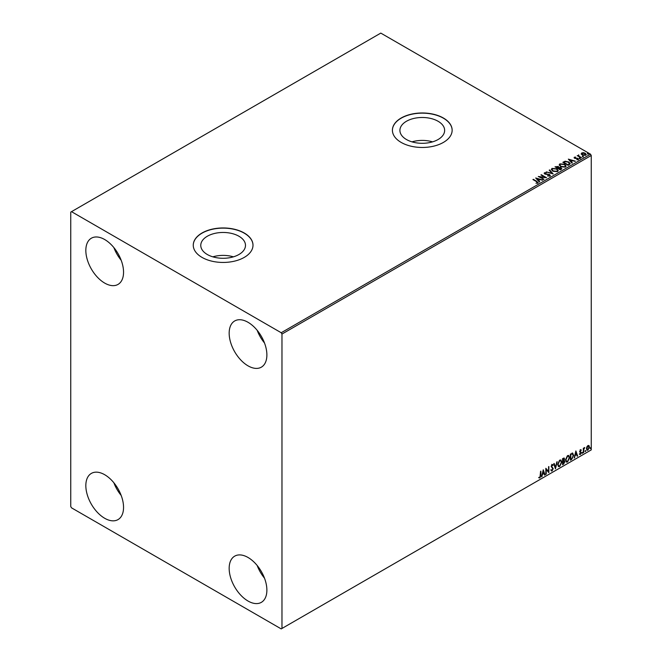 <?xml version="1.0" encoding="UTF-8"?>
<svg xmlns="http://www.w3.org/2000/svg" width="662" height="662" viewBox="0 0 662 662"><rect width="100%" height="100%" fill="white"/><g stroke="black" fill="none" stroke-linecap="round" stroke-linejoin="round"><path stroke-width="0.99" d="M438.087 121.27A22.359 12.909 0 0 0 413.717 118.465A22.359 12.909 0 0 0 399.914 130.397A22.359 12.909 0 0 0 406.468 139.525A22.359 12.909 0 0 0 430.838 142.322A22.359 12.909 0 0 0 444.641 130.397A22.359 12.909 0 0 0 438.087 121.27M432.559 141.858A22.359 12.909 0 0 0 411.996 141.858M238.941 236.243A22.359 12.909 0 0 0 214.571 233.446A22.359 12.909 0 0 0 200.768 245.37A22.359 12.909 0 0 0 207.314 254.506A22.359 12.909 0 0 0 231.683 257.303A22.359 12.909 0 0 0 245.486 245.37A22.359 12.909 0 0 0 238.941 236.243M233.413 256.839A22.359 12.909 0 0 0 212.841 256.839M244.253 233.007A29.873 17.245 0 0 0 211.699 229.267A29.873 17.245 0 0 0 193.254 245.197A29.873 17.245 0 0 0 202.009 257.394A29.873 17.245 0 0 0 234.555 261.134A29.873 17.245 0 0 0 253 245.197A29.873 17.245 0 0 0 244.253 233.007M253 245.288A29.873 17.245 0 0 0 244.253 233.181A29.873 17.245 0 0 0 211.766 229.424A29.873 17.245 0 0 0 193.254 245.288M443.399 118.026A29.873 17.245 0 0 0 410.845 114.286A29.873 17.245 0 0 0 392.409 130.224A29.873 17.245 0 0 0 401.155 142.413A29.873 17.245 0 0 0 433.709 146.153A29.873 17.245 0 0 0 452.146 130.224A29.873 17.245 0 0 0 443.399 118.026M452.146 130.306A29.873 17.245 0 0 0 443.399 118.2A29.873 17.245 0 0 0 410.912 114.443A29.873 17.245 0 0 0 392.409 130.306M248.018 601.03A26.67 15.4 60 0 1 230.599 577.521A26.67 15.4 60 0 1 234.687 556.154A26.67 15.4 60 0 1 248.018 557.47A26.67 15.4 60 0 1 265.445 580.979A26.67 15.4 60 0 1 261.358 602.346A26.67 15.4 60 0 1 248.018 601.03M264.502 578.183A26.67 15.4 60 0 1 257.187 565.514M104.695 283.088A26.67 15.4 60 0 1 87.268 259.587A26.67 15.4 60 0 1 91.356 238.221A26.67 15.4 60 0 1 104.695 239.536A26.67 15.4 60 0 1 122.114 263.037A26.67 15.4 60 0 1 118.026 284.412A26.67 15.4 60 0 1 104.695 283.088M121.171 260.249A26.67 15.4 60 0 1 113.864 247.58M248.018 365.838A26.67 15.4 60 0 1 230.599 342.337A26.67 15.4 60 0 1 234.687 320.971A26.67 15.4 60 0 1 248.018 322.286A26.67 15.4 60 0 1 265.445 345.787A26.67 15.4 60 0 1 261.358 367.162A26.67 15.4 60 0 1 248.018 365.838M264.502 342.99A26.67 15.4 60 0 1 257.187 330.33M104.695 518.28A26.67 15.4 60 0 1 87.268 494.771A26.67 15.4 60 0 1 91.356 473.404A26.67 15.4 60 0 1 104.695 474.72A26.67 15.4 60 0 1 122.114 498.229A26.67 15.4 60 0 1 118.026 519.596A26.67 15.4 60 0 1 104.695 518.28M121.171 495.433A26.67 15.4 60 0 1 113.864 482.763M70.751 212.097L70.751 506.521L71.504 507.828L281.209 628.9L281.971 628.461L281.971 334.045L281.209 332.738L71.504 211.666L70.751 212.097M586.838 446.908L587.939 445.543L589.031 445.642L589.428 446.999L587.939 450.152L587.053 450.234L586.449 448.72L586.838 446.908M588.816 445.46L589.428 446.999M583.33 452.734L583.33 448.273L583.735 448.042L583.735 448.695L584.753 447.529L583.801 449.432L583.33 452.734M580.516 449.821L581.302 450.003L580.152 451.178L581.302 452.692L580.442 454.48L579.606 454.355L580.897 452.949L579.747 451.434L580.516 449.821L581.302 450.003L580.781 450.301M581.062 450.524L580.243 450.177L580.152 451.178M579.846 451.004L581.302 452.692M580.996 452.518L580.442 454.48L579.606 454.355M579.838 453.809L580.4 453.958M580.797 452.585L579.871 452.047M572.456 453.131L573.648 455.348L571.629 459.486L570.404 460.198L570.404 454.099L572.911 453.238M563.983 457.972L563.718 460.421L564.851 461.671L563.602 464.12L562.551 464.732L562.551 458.634L564.148 458.03L564.512 459.006L564.016 460.595L564.463 460.669M555.443 468.837L553.746 463.714L554.193 463.458L555.476 467.339L557.197 461.72L555.443 468.837M546.233 474.149L545.827 474.381L545.827 468.291L548.467 471.311L548.872 466.528L548.872 472.627L546.233 469.615L546.233 474.149L545.827 474.033M540.482 475.432L540.887 471.137L540.887 475.258L539.919 477.947L538.918 477.823L539.125 477.236L539.919 477.327L540.482 475.432M540.581 471.311L539.919 477.947L538.918 477.823M281.971 628.461L591.249 449.903L591.249 155.479L281.971 334.045M543.254 469.772L545.016 474.853L544.569 475.109L544.032 473.471L542.55 474.323L541.566 476.847L543.254 469.772M552.82 465.502L551.81 464.956L552.522 465.328L551.81 464.956L551.281 466.031L552.902 468.456L552.091 470.922L550.908 470.277L551.231 469.78L552.058 470.318L552.803 468.853L551.173 466.462L552.116 464.501L553.142 464.939L552.82 465.502L552.116 465.129L551.578 466.205L553.209 468.63L552.091 470.922L551.405 470.972M551.231 469.78L552.058 470.318M552.116 464.501L553.142 464.939L552.596 465.196M557.677 464.525L559.68 460.131L560.904 460.024L561.74 462.15L559.713 466.528L558.513 466.619L557.677 464.525M565.53 459.991L567.533 455.597L568.757 455.489L569.593 457.616L567.566 461.993L566.366 462.084L565.53 459.991M575.882 450.93L577.645 456.01L577.206 456.267L576.66 454.628L575.179 455.481L574.194 458.005L575.882 450.93M582.047 453.04L582.386 452.336L582.386 453.354L581.741 452.866M582.386 452.336L582.726 452.651L582.08 453.18M585.158 451.244L585.498 450.541L585.498 451.558L584.86 451.07M585.498 450.541L585.837 450.855L585.2 451.385M590.239 448.315L590.578 447.611L590.578 448.629L589.933 448.141M590.578 447.611L590.918 447.926L590.272 448.455M581.294 153.956L581.749 152.955L583.479 152.69L585.241 153.253L586.259 154.536L585.738 155.256L582.262 154.974L581.244 153.683M581.071 157.879L577.206 155.653L578.183 155.744L578.696 154.867L578.919 156.091L581.476 157.639L581.071 157.879M577.512 155.827L578.183 156.091L578.696 154.867M578.662 155.28L578.919 156.439L581.17 157.821M574.086 157.813L574.326 157.233L575.659 157.101L574.823 157.498L574.955 158.019L577.992 158.441L578.249 159.583L576.892 159.765L577.727 159.335L577.603 158.69L574.566 158.268L574.326 157.233L574.566 158.268M574.823 157.498L574.955 158.367L575.402 158.168M578.547 159.161L578.249 159.583M576.768 159.774L577.727 159.683L577.603 158.69M569.361 164.631L568.137 165.343L562.857 162.298L565.108 161.214L568.815 161.983L570.23 163.622L569.361 164.631M560.284 169.877L555.004 166.824L558.273 166.452L558.902 167.387L561.086 167.685L561.343 169.265L560.284 169.877M558.918 167.246L558.902 167.734L561.086 167.685M561.831 168.62L561.343 169.265M553.175 173.982L546.208 171.913L551.934 173.229L549.212 170.167L549.659 169.919L553.175 173.982M543.974 179.294L538.28 176.481L544.859 177.234L540.92 174.958L541.326 174.727L546.613 177.772L540.043 177.027L543.974 179.294M535.988 183.242L537.246 182.712L536.452 181.595L532.935 179.567L533.34 179.336L536.907 181.396L537.792 183.018L536.187 183.242L537.37 182.604M538.148 182.53L537.792 183.018M281.209 332.738L590.496 154.172L380.791 33.1L71.504 211.666M535.707 177.97L542.749 179.998L540.076 179.592L538.595 180.445L539.737 181.736L539.298 181.992L535.707 177.97M549.965 175.993L547.623 176.009L549.394 175.695L549.237 174.751L544.727 174.032L544.437 172.774L546.357 172.699L544.975 173.088L545.116 173.783L549.65 174.52L549.965 175.993L550.345 175.438M547.681 175.67L549.394 176.042L549.237 174.751M544.106 173.262L546.357 172.699M544.975 173.088L545.116 174.131L546.042 174.032M552.795 171.177L551.347 169.389L552 168.405L556.833 168.818L558.256 170.622L557.586 171.59L552.795 171.177M560.648 166.642L559.2 164.855L559.853 163.87L564.686 164.284L566.109 166.088L565.439 167.056L560.648 166.642M568.344 159.128L575.386 161.164L572.704 160.75L571.223 161.611L572.373 162.902L571.927 163.15L568.344 159.128M579.407 158.408L579.308 157.953L580.185 158.466M582.527 156.604L582.419 156.158L583.205 156.215L583.305 156.662L582.419 156.505L583.205 156.215L583.305 156.662M587.599 153.675L587.5 153.228L588.377 153.733M590.496 154.172L591.249 155.479M533.34 179.683L536.907 181.744L537.792 183.366M536.063 178.359L542.352 180.23M539.538 181.86L538.595 180.445M537.014 178.682L538.223 180.387L539.356 179.377L537.014 178.682L538.223 180.031L539.356 179.377M538.918 176.845L544.859 177.234M541.326 175.074L545.985 177.755M543.668 179.468L540.043 177.027M549.394 176.042L549.237 175.099L549.394 176.042M544.975 173.436L545.116 174.131L544.975 173.436M546.042 174.379L547.069 174.048M547.069 174.396L549.65 174.52M549.65 174.876L549.965 176.34M546.647 172.004L551.934 173.229M549.419 170.399L549.659 169.919M549.659 170.266L552.894 173.899M551.363 169.571L552 168.405M552 168.752L556.833 168.818M556.833 169.166L558.24 170.788M552.058 169.695L553.2 171.292L557.032 171.64L557.561 170.639M556.419 169.05L552.563 168.711L552.042 169.505L553.2 170.945L557.032 171.284L557.578 170.465L556.419 169.05M555.31 167.006L558.273 166.452M558.273 166.799L558.902 167.734M561.086 168.032L561.798 168.785M558.19 168.198L560.151 169.679L560.681 167.916L558.19 168.198L560.151 169.331L560.681 167.916M555.956 166.907L557.644 168.231L557.884 166.692L555.956 166.907L557.644 167.883L557.884 166.692M559.216 165.037L559.853 163.87M559.853 164.217L564.686 164.284M564.686 164.631L566.093 166.253M559.911 165.161L561.053 166.758L564.885 167.105L565.414 166.104M564.281 164.524L560.416 164.176L559.895 164.97L561.053 166.41L564.885 166.758L565.431 165.93L564.281 164.524M563.163 162.471L565.108 161.214M565.108 161.561L568.815 161.983M568.815 162.331L570.205 163.795M569.394 164.184L568.41 162.215L565.389 161.627L563.809 162.372L568.004 165.144L569.477 163.655M563.809 162.372L568.004 164.797L569.51 163.82M568.691 159.525L574.98 161.387M572.167 163.018L571.223 161.611M569.651 159.848L570.851 161.545L571.993 160.543L569.651 159.848L570.851 161.197L571.993 160.543M574.326 157.581L575.659 157.101M574.823 157.846L574.955 158.367L574.823 157.846M575.402 158.516L577.264 158.177M577.264 158.524L577.992 158.441M577.992 158.797L578.249 159.931M577.727 159.683L577.603 159.037L577.727 159.683M579.407 158.756L579.308 158.301M580.086 158.359L580.185 158.814M578.183 156.091L578.257 155.313M578.662 155.628L578.919 156.439L578.662 155.628M582.527 156.952L582.419 156.505M583.205 156.563L583.305 157.018M581.294 154.304L581.749 152.955M581.749 153.303L583.479 152.69M583.479 153.038L585.241 153.253M585.241 153.601L586.234 154.709M582.221 153.576L582.676 155.09L585.266 155.33L585.597 154.618M581.906 153.915L582.221 153.228L582.676 154.743L585.63 154.8M585.266 155.33L584.844 153.485L582.221 153.228M587.599 154.023L587.5 153.576M588.278 153.634L588.377 154.081M539.621 477.774L538.62 477.65M543.188 470.061L545.016 474.853M542.55 474.323L544.032 473.471M542.244 474.149L542.004 476.59M543.287 471.22L542.418 473.421L543.858 472.941L543.287 471.22L542.724 473.595M545.827 468.324L548.467 471.311M548.575 466.702L548.575 472.428M545.935 473.975L546.233 469.615M551.794 470.748L551.264 470.864M550.933 469.606L551.76 470.144L550.933 469.606M551.818 464.327L552.836 464.765M553.986 463.574L555.476 467.339M556.8 461.952L555.277 468.332M560.747 459.949L561.74 462.15M561.434 461.977L559.713 466.528M559.407 466.354L558.364 466.52M560.524 460.628L559.398 460.57L557.776 464.112L558.604 465.874M561.326 462.382L560.673 460.686L559.696 460.744L558.083 464.285L558.753 465.974L559.696 465.907L561.326 462.382M563.718 460.421L564.851 461.671M564.545 461.497L563.602 464.12M563.304 463.946L562.551 464.385M564.446 461.902L563.503 461.009L564.14 461.728L563.503 461.009L562.65 461.431L562.957 463.872L564.446 461.902L563.809 461.182L562.957 461.604L562.957 463.872M564.107 459.254L562.65 458.849L562.957 460.975L564.107 459.254L562.957 459.023L562.957 460.975M568.6 455.423L569.593 457.616M569.287 457.442L567.566 461.993M567.26 461.819L566.217 461.985M568.377 456.093L567.251 456.044L565.629 459.577L566.457 461.34M569.179 457.847L568.526 456.151L567.549 456.217L565.936 459.751L566.606 461.447L567.549 461.373L569.179 457.847M572.158 452.957L573.35 455.175L571.629 459.486M571.331 459.312L570.404 459.85M572.506 453.851L570.503 454.314L570.809 459.337L572.332 458.303L573.242 455.58L572.241 453.834L570.809 454.488L570.809 459.337M571.943 453.66L572.365 453.743M575.816 451.219L577.645 456.01M575.179 455.481L576.66 454.628M574.873 455.307L574.633 457.748M575.915 452.386L575.046 454.587L576.486 454.107L575.915 452.386L575.352 454.761M580.218 449.647L580.996 449.829M580.764 450.35L580.243 450.177L580.764 450.35M580.351 451.583L580.864 451.906M580.144 454.306L579.308 454.182M579.54 453.636L580.094 453.784M579.573 451.873L580.367 452.369M583.437 448.215L583.735 448.695M584.372 447.603L584.563 448.116M583.801 449.432L584.049 447.984M583.503 449.258L583.735 452.494M589.122 446.825L587.939 450.152M587.633 449.978L586.904 450.127M588.394 445.981L587.633 445.915L586.549 448.315L587.633 449.432M586.549 448.315L587.939 449.606L587.153 449.539M587.939 449.606L589.014 447.239L587.939 446.089L586.855 448.488M588.245 445.874L587.633 445.915"/></g></svg>
